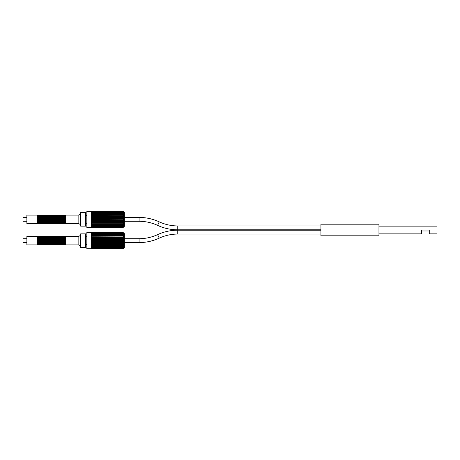 <?xml version="1.0" encoding="UTF-8"?>
<svg xmlns="http://www.w3.org/2000/svg" width="460" height="460" viewBox="0 0 460 460"><rect width="100%" height="100%" fill="white"/><g stroke="black" fill="none" stroke-linecap="round" stroke-linejoin="round"><path stroke-width="0.69" d="M320.925 230L320.925 235.802L378.965 235.802L378.965 224.198L320.925 224.198L320.925 230M378.965 226.13L437 226.13L437 233.87L429.26 233.87L429.26 230L421.521 230L421.521 233.87L378.965 233.87M320.925 234.065L177.767 234.065A44.16 44.16 0 0 0 159.235 238.142A48.03 48.03 0 0 1 139.075 242.575L124.373 242.575M26.87 242.575L23 242.575L23 238.705L26.87 238.705M320.925 230.195L177.767 230.195A48.03 48.03 0 0 0 157.607 234.629A44.16 44.16 0 0 1 139.075 238.705L124.373 238.705M320.925 229.804L177.767 229.804A48.03 48.03 0 0 1 157.607 225.371A44.16 44.16 0 0 0 139.075 221.294L124.373 221.294M26.87 221.294L23 221.294L23 217.425L26.87 217.425M320.925 225.935L177.767 225.935A44.16 44.16 0 0 1 159.235 221.858A48.03 48.03 0 0 0 139.075 217.425L124.373 217.425M63.434 244.898L63.819 244.898L63.819 236.382L63.043 236.382L63.043 244.898L63.434 244.898L63.434 236.382M63.819 244.898L64.596 244.898L64.596 236.382L63.819 236.382M64.204 244.898L64.204 236.382M64.596 244.898L65.366 244.898L65.366 236.382L64.596 236.382M64.981 244.898L64.981 236.382M61.111 244.898L61.496 244.898L61.496 236.382L60.726 236.382L60.726 244.898L61.111 244.898L61.111 236.382M61.496 244.898L62.272 244.898L62.272 236.382L61.496 236.382M61.887 244.898L61.887 236.382M62.272 244.898L63.043 244.898M62.658 244.898L62.658 236.382L63.043 236.382M58.788 244.898L59.179 244.898L59.179 236.382L58.403 236.382L58.403 244.898L58.788 244.898L58.788 236.382M59.179 244.898L59.95 244.898L59.95 236.382L59.179 236.382M59.564 244.898L59.564 236.382M59.95 244.898L60.726 244.898M60.335 244.898L60.335 236.382L60.726 236.382M56.471 244.898L56.856 244.898L56.856 236.382L56.08 236.382L56.08 244.898L56.471 244.898L56.471 236.382M56.856 244.898L57.626 244.898L57.626 236.382L56.856 236.382M57.241 244.898L57.241 236.382M57.626 244.898L58.403 244.898M58.017 244.898L58.017 236.382L58.403 236.382M54.148 244.898L54.533 244.898L54.533 236.382L53.762 236.382L53.762 244.898L54.148 244.898L54.148 236.382M54.533 244.898L55.309 244.898L55.309 236.382L54.533 236.382M54.918 244.898L54.918 236.382M55.309 244.898L56.08 244.898M55.694 244.898L55.694 236.382L56.08 236.382M51.825 244.898L52.21 244.898L52.21 236.382L51.439 236.382L51.439 244.898L51.825 244.898L51.825 236.382M52.21 244.898L52.986 244.898L52.986 236.382L52.21 236.382M52.601 244.898L52.601 236.382M52.986 244.898L53.762 244.898M53.371 244.898L53.371 236.382L53.762 236.382M49.502 244.898L49.893 244.898L49.893 236.382L49.116 236.382L49.116 244.898L49.502 244.898L49.502 236.382M49.893 244.898L50.663 244.898L50.663 236.382L49.893 236.382M50.278 244.898L50.278 236.382M50.663 244.898L51.439 244.898M51.054 244.898L51.054 236.382L51.439 236.382M47.184 244.898L47.57 244.898L47.57 236.382L46.793 236.382L46.793 244.898L47.184 244.898L47.184 236.382M47.57 244.898L48.34 244.898L48.34 236.382L47.57 236.382M47.955 244.898L47.955 236.382M48.34 244.898L49.116 244.898M48.731 244.898L48.731 236.382L49.116 236.382M44.861 244.898L45.247 244.898L45.247 236.382L44.476 236.382L44.476 244.898L44.861 244.898L44.861 236.382M45.247 244.898L46.023 244.898L46.023 236.382L45.247 236.382M45.632 244.898L45.632 236.382M46.023 244.898L46.793 244.898M46.408 244.898L46.408 236.382L46.793 236.382M42.538 244.898L42.924 244.898L42.924 236.382L42.153 236.382L42.153 244.898L42.538 244.898L42.538 236.382M42.924 244.898L43.7 244.898L43.7 236.382L42.924 236.382M43.315 244.898L43.315 236.382M43.7 244.898L44.476 244.898M44.085 244.898L44.085 236.382L44.476 236.382M40.215 244.898L40.606 244.898L40.606 236.382L39.83 236.382L39.83 244.898L40.215 244.898L40.215 236.382M40.606 244.898L41.377 244.898L41.377 236.382L40.606 236.382M40.992 244.898L40.992 236.382M41.377 244.898L42.153 244.898M41.768 244.898L41.768 236.382L42.153 236.382M37.507 244.898L26.87 244.898L26.87 236.382L37.507 236.382L37.507 244.898L38.283 244.898L38.283 236.382L37.507 236.382M37.898 244.898L37.898 236.382M38.283 244.898L39.06 244.898L39.06 236.382L38.283 236.382M38.669 244.898L38.669 236.382M39.06 244.898L39.83 244.898M39.445 244.898L39.445 236.382L39.83 236.382M65.366 244.898L65.757 244.898L65.757 236.382L78.137 236.382A2.513 2.513 0 0 0 80.649 233.87L85.681 233.87L85.681 247.411L80.649 247.411A2.513 2.513 180 0 0 78.137 244.898L78.137 236.382M65.757 244.898L78.137 244.898M65.757 236.382L65.366 236.382M62.658 236.382L62.272 236.382M60.335 236.382L59.95 236.382M58.017 236.382L57.626 236.382M55.694 236.382L55.309 236.382M53.371 236.382L52.986 236.382M51.054 236.382L50.663 236.382M48.731 236.382L48.34 236.382M46.408 236.382L46.023 236.382M44.085 236.382L43.7 236.382M41.768 236.382L41.377 236.382M123.573 248.371L124.373 247.606L124.373 233.674L123.573 232.909M123.59 236.998L91.482 236.825M123.579 235.267L123.211 234.807L123.59 235.273L123.211 235.388L123.59 236.014L123.211 236.388L123.59 236.825M123.59 235.273L123.211 234.807L123.59 235.273L123.211 234.807L123.59 235.273L91.482 235.273M123.59 234.744L123.211 234.146L123.332 234.617M123.59 234.163L123.211 234.013L123.59 234.163L123.211 233.588L123.579 234.042M123.435 234.054L123.211 233.139L123.487 233.599M91.482 232.771L86.842 232.513L86.842 248.768L91.482 248.768L91.482 232.771L123.211 232.76L123.59 233.059L123.211 232.611L123.55 233.019M91.482 232.576L123.211 232.576L123.59 232.909M123.59 233.68L123.211 233.479M123.59 235.416L123.211 235.388M123.211 237.09L123.59 237.699L91.482 237.699M123.59 237.883L123.211 238.027L123.59 237.699M123.211 238.027L123.59 238.619L91.482 238.619M123.59 238.815L123.211 239.01L123.59 238.619M123.211 239.01L123.59 239.574L91.482 239.574M123.59 239.769L123.211 240.022L123.59 239.574M123.211 240.022L123.59 240.54L91.482 240.54M91.482 240.741L123.59 240.54M123.424 238.815L91.482 238.815M123.343 237.883L91.482 237.883M123.274 236.998L91.482 236.998M123.59 236.014L91.482 236.014M123.59 248.371L123.211 248.705L123.521 248.032M123.211 248.469L123.59 247.969M123.211 247.135L123.59 246.663L123.211 247.135L123.59 246.663L123.211 247.135L123.59 246.663L123.211 247.135L123.59 246.663L123.211 247.135L123.59 246.663L123.211 247.135L123.59 246.663L123.211 247.135L123.59 246.663L123.211 247.135L123.59 246.663L123.211 247.135L123.59 246.663L123.211 247.135L123.59 247.118L123.211 248.141L123.487 247.681M91.482 245.266L123.59 245.266L123.211 245.726L123.59 246.008L91.482 246.008L123.59 246.008L123.332 246.663M123.59 245.266L123.211 245.077L123.59 245.105M123.274 244.283L91.482 244.283M91.482 243.581L123.59 243.581L123.211 243.995L123.59 243.581L123.211 243.995L123.59 243.581L123.211 243.995L123.59 243.581L123.211 243.995L123.59 243.581L123.211 243.995L123.59 244.455L91.482 244.455M123.343 243.397L91.482 243.397M123.59 243.581L123.211 243.248L123.59 243.397M123.424 242.466L91.482 242.466L123.504 242.477M91.482 241.707L123.59 241.707L123.211 242.052L123.59 242.661L91.482 242.661M123.59 241.707L123.211 241.258L123.59 241.511M123.211 248.67L123.59 248.262M123.59 240.741L123.211 241.258M123.211 242.27L123.59 242.466M123.59 242.661L123.211 243.248M123.211 244.191L123.59 244.283M123.59 244.455L123.211 245.077M123.211 245.893L123.59 245.864M123.211 246.629L123.59 246.537M123.211 247.267L123.59 247.118M123.211 247.802L123.59 247.601M123.211 248.141L91.482 248.222M91.482 233.059L123.211 233.139M85.681 236.773L86.842 236.773M85.681 244.507L86.842 244.507M80.649 247.411L80.649 233.87M39.445 236.382L39.06 236.382M63.434 223.617L63.819 223.617L63.819 215.102L63.043 215.102L63.043 223.617L63.434 223.617L63.434 215.102M63.819 223.617L64.596 223.617L64.596 215.102L63.819 215.102M64.204 223.617L64.204 215.102M64.596 223.617L65.366 223.617L65.366 215.102L64.596 215.102M64.981 223.617L64.981 215.102M61.111 223.617L61.496 223.617L61.496 215.102L60.726 215.102L60.726 223.617L61.111 223.617L61.111 215.102M61.496 223.617L62.272 223.617L62.272 215.102L61.496 215.102M61.887 223.617L61.887 215.102M62.272 223.617L63.043 223.617M62.658 223.617L62.658 215.102L63.043 215.102M58.788 223.617L59.179 223.617L59.179 215.102L58.403 215.102L58.403 223.617L58.788 223.617L58.788 215.102M59.179 223.617L59.95 223.617L59.95 215.102L59.179 215.102M59.564 223.617L59.564 215.102M59.95 223.617L60.726 223.617M60.335 223.617L60.335 215.102L60.726 215.102M56.471 223.617L56.856 223.617L56.856 215.102L56.08 215.102L56.08 223.617L56.471 223.617L56.471 215.102M56.856 223.617L57.626 223.617L57.626 215.102L56.856 215.102M57.241 223.617L57.241 215.102M57.626 223.617L58.403 223.617M58.017 223.617L58.017 215.102L58.403 215.102M54.148 223.617L54.533 223.617L54.533 215.102L53.762 215.102L53.762 223.617L54.148 223.617L54.148 215.102M54.533 223.617L55.309 223.617L55.309 215.102L54.533 215.102M54.918 223.617L54.918 215.102M55.309 223.617L56.08 223.617M55.694 223.617L55.694 215.102L56.08 215.102M51.825 223.617L52.21 223.617L52.21 215.102L51.439 215.102L51.439 223.617L51.825 223.617L51.825 215.102M52.21 223.617L52.986 223.617L52.986 215.102L52.21 215.102M52.601 223.617L52.601 215.102M52.986 223.617L53.762 223.617M53.371 223.617L53.371 215.102L53.762 215.102M49.502 223.617L49.893 223.617L49.893 215.102L49.116 215.102L49.116 223.617L49.502 223.617L49.502 215.102M49.893 223.617L50.663 223.617L50.663 215.102L49.893 215.102M50.278 223.617L50.278 215.102M50.663 223.617L51.439 223.617M51.054 223.617L51.054 215.102L51.439 215.102M47.184 223.617L47.57 223.617L47.57 215.102L46.793 215.102L46.793 223.617L47.184 223.617L47.184 215.102M47.57 223.617L48.34 223.617L48.34 215.102L47.57 215.102M47.955 223.617L47.955 215.102M48.34 223.617L49.116 223.617M48.731 223.617L48.731 215.102L49.116 215.102M44.861 223.617L45.247 223.617L45.247 215.102L44.476 215.102L44.476 223.617L44.861 223.617L44.861 215.102M45.247 223.617L46.023 223.617L46.023 215.102L45.247 215.102M45.632 223.617L45.632 215.102M46.023 223.617L46.793 223.617M46.408 223.617L46.408 215.102L46.793 215.102M42.538 223.617L42.924 223.617L42.924 215.102L42.153 215.102L42.153 223.617L42.538 223.617L42.538 215.102M42.924 223.617L43.7 223.617L43.7 215.102L42.924 215.102M43.315 223.617L43.315 215.102M43.7 223.617L44.476 223.617M44.085 223.617L44.085 215.102L44.476 215.102M40.215 223.617L40.606 223.617L40.606 215.102L39.83 215.102L39.83 223.617L40.215 223.617L40.215 215.102M40.606 223.617L41.377 223.617L41.377 215.102L40.606 215.102M40.992 223.617L40.992 215.102M41.377 223.617L42.153 223.617M41.768 223.617L41.768 215.102L42.153 215.102M37.507 223.617L26.87 223.617L26.87 215.102L37.507 215.102L37.507 223.617L38.283 223.617L38.283 215.102L37.507 215.102M37.898 223.617L37.898 215.102M38.283 223.617L39.06 223.617L39.06 215.102L38.283 215.102M38.669 223.617L38.669 215.102M39.06 223.617L39.83 223.617M39.445 223.617L39.445 215.102L39.83 215.102M65.366 223.617L65.757 223.617L65.757 215.102L78.137 215.102A2.513 2.513 0 0 0 80.649 212.589L85.681 212.589L85.681 226.13L80.649 226.13A2.513 2.513 180 0 0 78.137 223.617L78.137 215.102M65.757 223.617L78.137 223.617M65.757 215.102L65.366 215.102M62.658 215.102L62.272 215.102M60.335 215.102L59.95 215.102M58.017 215.102L57.626 215.102M55.694 215.102L55.309 215.102M53.371 215.102L52.986 215.102M51.054 215.102L50.663 215.102M48.731 215.102L48.34 215.102M46.408 215.102L46.023 215.102M44.085 215.102L43.7 215.102M41.768 215.102L41.377 215.102M123.573 227.09L124.373 226.326L124.373 212.393L123.573 211.629M123.59 215.717L91.482 215.544M91.482 213.992L123.59 213.992L123.211 213.526L123.59 213.992L123.211 213.526L123.59 213.992L123.211 213.526L123.59 213.992L123.211 214.107L123.59 214.734L123.211 215.107L123.59 215.544M123.211 213.532L123.59 213.463L123.211 212.865L123.332 213.336M123.59 212.882L123.211 212.733L123.59 212.882L123.211 212.307L123.579 212.761M123.435 212.773L123.211 211.859L123.487 212.319M91.482 211.491L86.842 211.232L86.842 227.487L91.482 227.487L91.482 211.491L123.211 211.479L123.59 211.778L123.211 211.33L123.55 211.738M91.482 211.295L123.211 211.295L123.59 211.629M123.59 212.399L123.211 212.198M123.59 213.463L123.211 213.371M123.59 214.136L123.211 214.107M123.211 215.809L123.59 216.418L91.482 216.418M123.59 216.602L123.211 216.752L123.59 216.418M123.211 216.752L123.59 217.338L91.482 217.338M123.59 217.534L123.211 217.73L123.59 217.338M123.211 217.73L123.59 218.293L91.482 218.293M123.59 218.488L123.211 218.742L123.59 218.293M123.211 218.742L123.59 219.259L91.482 219.259M91.482 219.46L123.59 219.259M123.424 217.534L91.482 217.534L123.504 217.522M123.343 216.602L91.482 216.602M123.274 215.717L91.482 215.717M123.59 214.734L91.482 214.734M123.59 227.09L123.211 227.418L123.521 226.751M123.211 227.188L123.59 226.688M123.211 225.854L123.59 225.383L123.211 225.854L123.59 225.383L123.211 225.854L123.59 225.383L123.211 225.854L123.59 225.383L123.211 225.854L123.59 225.383L123.211 225.854L123.59 225.383L123.211 225.854L123.59 225.383L123.211 225.854L123.59 225.383L123.211 225.854L123.59 225.383L123.211 225.854L123.59 225.837L123.211 226.861L123.487 226.4M123.59 225.383L123.211 225.348L123.59 225.256M123.211 225.348L123.59 224.727L91.482 224.727L123.59 224.583M91.482 223.175L123.59 223.175L123.211 223.612L123.59 223.986L91.482 223.986M123.274 223.002L91.482 223.002M123.59 223.175L123.211 222.91L123.59 223.002M123.343 222.117L91.482 222.117M123.211 222.91L123.59 222.301L123.211 222.715L123.59 222.301L123.211 222.715L123.59 222.301L123.211 222.715L123.59 222.301L123.211 222.715L123.59 222.301L91.482 222.301M123.59 222.301L123.211 221.973L123.59 222.117M123.424 221.185L91.482 221.185M91.482 220.426L123.59 220.426L123.211 220.771L123.59 221.381L91.482 221.381M123.59 220.426L123.211 219.978L123.59 220.231M123.211 227.389L123.59 226.981M123.59 219.46L123.211 219.978M123.211 220.99L123.59 221.185M123.59 221.381L123.211 221.973M123.211 223.796L123.59 223.83M123.59 223.986L123.211 224.612M123.211 225.986L123.59 225.837M123.211 226.521L123.59 226.32M123.211 226.861L91.482 226.941M91.482 211.778L123.211 211.859M85.681 215.493L86.842 215.493M85.681 223.226L86.842 223.226M80.649 226.13L80.649 212.589M39.445 215.102L39.06 215.102M177.767 234.065L177.767 230.195M159.235 238.142L157.607 234.629M139.075 242.575L139.075 238.705M177.767 225.935L177.767 229.804M159.235 221.858L157.607 225.371M139.075 217.425L139.075 221.294M429.26 230.966L421.521 230.966M91.482 248.705L123.211 248.705M91.482 248.768L123.211 248.768M91.482 248.521L123.211 248.521M91.482 247.808L123.24 247.808M91.482 247.29L123.268 247.29M91.482 246.669L123.297 246.669M91.482 245.962L123.332 245.962M91.482 245.174L123.372 245.174M91.482 244.323L123.412 244.323M91.482 243.42L123.458 243.42M91.482 238.803L123.504 238.803M91.482 237.86L123.458 237.86M91.482 236.957L123.412 236.957M91.482 236.106L123.372 236.106M91.482 235.319L123.332 235.319M91.482 234.611L123.297 234.611M91.482 233.99L123.268 233.99M91.482 233.473L123.24 233.473M91.482 232.513L123.211 232.513M91.482 227.424L123.211 227.424M91.482 227.487L123.211 227.487M91.482 227.24L123.211 227.24M91.482 226.527L123.24 226.527M91.482 226.009L123.268 226.009M91.482 225.388L123.297 225.388M91.482 224.681L123.332 224.681M91.482 223.893L123.372 223.893M91.482 223.042L123.412 223.042M91.482 222.14L123.458 222.14M91.482 221.197L123.504 221.197M91.482 216.579L123.458 216.579M91.482 215.677L123.412 215.677M91.482 214.826L123.372 214.826M91.482 214.038L123.332 214.038M91.482 213.331L123.297 213.331M91.482 212.71L123.268 212.71M91.482 212.192L123.24 212.192M91.482 211.232L123.211 211.232"/></g></svg>
